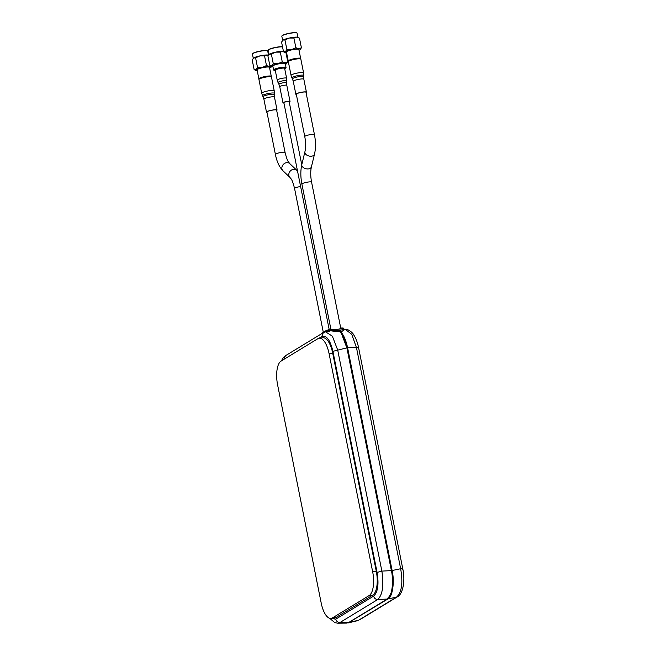 <?xml version="1.0" encoding="UTF-8"?>
<svg xmlns="http://www.w3.org/2000/svg" width="656" height="656" viewBox="0 0 656 656"><rect width="100%" height="100%" fill="white"/><g stroke="black" fill="none" stroke-linecap="round" stroke-linejoin="round"><path stroke-width="0.98" d="M348.73 622.478L339.857 622.585L337.725 623.2L346.663 623.093L348.73 622.478L387.212 599.051C391.78 597.411 394.067 581.839 391.386 570.613L346.876 347.844C345.236 340.095 342.768 334.593 339.48 331.321L339.316 330.485L342.719 329.64L343.744 328.508L332.141 329.976L335.749 330.517L329.878 330.255A1 0.902 104.2 0 1 330.001 329.681L332.141 329.976M387.212 599.051L377.7 599.543L339.857 622.585C337.758 622.454 336.397 621.306 335.774 619.157L373.617 596.115C374.24 598.264 375.601 599.412 377.7 599.543C382.587 594.943 383.981 585.472 381.874 571.105L337.692 350.017L332.362 336.175L325.483 331.78L323.301 332.682L321.752 336.553L318.939 338.258M373.617 596.115C377.84 592.278 379.004 584.381 377.093 572.417L381.874 571.105L391.386 570.613M377.093 572.417L332.92 351.329L346.876 347.844M283.876 359.39L285.458 355.724L323.301 332.682M346.885 347.91L341.522 333.74L347.024 347.893L391.411 570.745M358.324 348.123C358.98 347.631 358.365 347.475 356.47 347.647L351.78 334.355L345.204 329.296C347.77 328.59 352.994 332.945 353.633 334.732C355.921 338.242 357.577 342.604 358.611 347.795L402.784 568.883C405.457 580.576 402.882 594.221 397.47 596.771L396.478 597.165C401.718 592.54 403.112 583.061 400.652 568.736L392.116 570.523L347.598 347.754C345.966 340.005 343.498 334.494 340.202 331.231L340.333 331.887C343.482 335.109 345.827 340.423 347.385 347.844L391.55 570.728C393.78 584.717 392.427 593.959 387.483 598.444C392.427 593.959 393.78 584.717 391.55 570.728L391.911 570.679C394.141 584.668 392.788 593.91 387.844 598.403M357.446 620.715L348.229 622.897L387.942 598.953L396.478 597.165L358.635 620.207L349.459 622.388M347.598 347.754L356.47 347.647L400.652 568.736C402.546 568.563 403.161 568.719 402.497 569.203M392.116 570.523C394.789 581.749 392.509 597.321 387.942 598.953M347.385 347.844L391.911 570.679M302.957 92.102A4.936 0.795 -11.3 0 1 305.983 92.242L314.445 134.603A4.936 0.795 -11.3 0 0 311.42 134.464A4.936 0.795 -11.3 0 0 304.761 136.538L296.291 94.177A4.936 0.795 -11.3 0 1 302.957 92.102M329.181 329.484L283.851 102.648A2.698 0.435 -11.3 0 1 287.484 101.516A2.698 0.435 -11.3 0 1 289.132 101.59L301.76 164.779M273.585 109.962A4.936 0.795 -11.3 0 1 276.611 110.101L285.073 152.463A4.936 0.795 -11.3 0 0 282.047 152.323A4.936 0.795 -11.3 0 0 275.389 154.398L266.918 112.037A4.936 0.795 -11.3 0 1 273.585 109.962M336.626 329.41L330.132 329.714M335.749 330.517L339.316 330.485M339.16 329.091L340.792 328.361L343.236 328.057L343.744 328.508L343.113 328.025A1 0.902 -75.8 0 1 343.145 328.066M342.719 329.64C344.179 329.14 344.375 328.787 343.301 328.558M343.465 329.025L344.088 329.443L343.678 328.279M340.538 332.092L340.415 331.69C343.104 331.108 344.326 330.362 344.088 329.443C344.17 330.329 342.899 331.034 340.275 331.567L340.046 330.394M332.043 329.369L326.885 330.148L321.317 333.535L320.759 334.626M326.655 331.682L329.451 331.206L329.779 330.657A28.159 11.259 82.8 0 1 329.968 330.698L329.706 331.272M326.089 331.641L329.779 330.657M340.726 328.025L342.981 327.992A1 0.902 -77.1 0 1 343.039 328.082M342.981 327.992L340.776 328.271M324.695 332.018L326.836 330.714L329.747 330.222A1 0.902 -77.1 0 1 329.87 329.648M329.747 330.222L329.968 330.698M339.554 331.657L330.042 330.714M331.846 330.993L339.693 331.788M277.603 384.867A19.959 7.979 82.8 0 1 281.096 361.079L317.848 338.701A19.959 7.979 82.8 0 1 319.201 338.217A19.959 7.979 82.8 0 1 329.058 353.543L372.657 571.753A19.959 7.979 82.8 0 1 369.172 595.541L332.42 617.919A19.959 7.979 82.8 0 1 331.059 618.403A19.959 7.979 82.8 0 1 321.21 603.085L277.603 384.867M319.201 338.217L322.834 337.758A19.959 7.979 82.8 0 1 332.682 353.084L376.29 571.302A19.959 7.979 82.8 0 1 372.797 595.082L336.044 617.46A19.959 7.979 82.8 0 1 334.691 617.952L331.059 618.403L335.774 619.157M271.707 66.715L269.895 65.813L267.968 56.162L269.468 54.161L271.363 54.095L275.643 52.152L280.317 52.144L282.244 61.795L285.221 62.82L287.804 61.91L286.303 63.911A7.979 1.287 -11.3 0 1 285.409 64.362M287.804 61.91L285.967 52.71M286.328 63.894L286.303 63.911A7.979 1.287 -11.3 0 0 286.328 63.894A7.979 1.287 -11.3 0 0 285.221 62.82A7.979 1.287 -11.3 0 0 277.955 63.739L282.244 61.795M280.317 52.144L282.9 51.234A7.979 1.287 -11.3 0 1 283.408 51.258M269.616 54.071A7.979 1.287 -11.3 0 1 275.643 52.152A7.979 1.287 -11.3 0 1 282.9 51.234M271.363 54.095L273.29 63.747L277.955 63.739A7.979 1.287 -11.3 0 0 271.781 65.748L273.29 63.747M269.895 65.813L271.781 65.748A7.979 1.287 -11.3 0 0 271.953 66.764L270.133 66.018M272.986 66.838A7.979 1.287 -11.3 0 1 272.863 66.838A7.979 1.287 -11.3 0 1 271.953 66.764M269.034 54.464L268.206 50.323A7.782 1.255 -11.3 0 1 268.271 50.102A7.782 1.255 -11.3 0 1 273.839 47.954A7.782 1.255 -11.3 0 1 281.859 46.847A7.782 1.255 -11.3 0 1 282.531 46.888M268.271 50.102L268.427 49.881A7.585 1.222 -11.3 0 1 273.855 47.781A7.585 1.222 -11.3 0 1 281.67 46.699A7.585 1.222 -11.3 0 1 282.515 46.765M286.032 67.47L285.253 63.591A6.339 1.025 168.7 0 0 283.941 63.238A6.339 1.025 168.7 0 0 276.93 64.263A6.339 1.025 168.7 0 0 272.83 66.076L273.601 69.954A6.339 1.025 -11.3 0 1 275.996 68.634A6.339 1.025 -11.3 0 1 284.72 67.117A6.339 1.025 -11.3 0 1 286.032 67.47A6.339 1.025 -11.3 0 1 285.983 67.65L285.516 68.331A5.74 0.927 -11.3 0 1 284.729 68.855M275.34 70.733A5.74 0.927 -11.3 0 1 274.413 70.553A5.74 0.927 -11.3 0 1 276.471 69.216A5.74 0.927 -11.3 0 1 282.736 67.929A5.74 0.927 -11.3 0 1 285.516 68.331M274.413 70.553L273.724 70.102A6.339 1.025 -11.3 0 1 273.601 69.954M284.63 68.355A4.789 0.771 168.7 0 0 283.638 68.085A4.789 0.771 168.7 0 0 278.333 68.864A4.789 0.771 168.7 0 0 275.241 70.233L277.209 80.081A4.789 0.771 -11.3 0 1 280.301 78.712A4.789 0.771 -11.3 0 1 285.606 77.941A4.789 0.771 -11.3 0 1 286.598 78.203L284.63 68.355M283.925 103.025A3.592 0.582 -11.3 0 1 283.712 103.025A3.592 0.582 -11.3 0 1 282.974 102.828A3.592 0.582 -11.3 0 1 285.294 101.795A3.592 0.582 -11.3 0 1 289.271 101.213A3.592 0.582 -11.3 0 1 290.018 101.418A3.592 0.582 -11.3 0 1 289.214 101.967M255.947 70.479L254.126 69.577L252.199 59.917L253.675 57.933A7.979 1.287 -11.3 0 1 253.7 57.917L255.594 57.851L257.521 67.502L262.195 67.494L266.475 65.559L269.452 66.576A7.979 1.287 -11.3 0 1 271.035 66.896A7.979 1.287 -11.3 0 1 270.559 67.65L270.534 67.666A7.979 1.287 -11.3 0 1 269.641 68.117M257.218 70.602A7.979 1.287 -11.3 0 1 257.103 70.594A7.979 1.287 -11.3 0 1 256.184 70.528A7.979 1.287 -11.3 0 1 256.02 69.503A7.979 1.287 -11.3 0 1 262.195 67.494A7.979 1.287 -11.3 0 1 269.452 66.576L270.838 66.445M266.475 65.559L264.548 55.899L268.05 55.063A7.979 1.287 -11.3 0 1 268.288 55.112M255.594 57.851L259.874 55.908A7.979 1.287 -11.3 0 1 267.131 54.989A7.979 1.287 -11.3 0 1 268.05 55.063M253.847 57.835A7.979 1.287 -11.3 0 1 259.874 55.908L264.548 55.899M253.265 58.22L252.437 54.087A7.782 1.255 -11.3 0 1 252.503 53.866A7.782 1.255 -11.3 0 1 259.013 51.496A7.782 1.255 -11.3 0 1 267.558 50.856A7.782 1.255 -11.3 0 1 267.705 51.037L268.501 55.014M252.503 53.866L252.658 53.636A7.585 1.222 -11.3 0 1 259.005 51.332A7.585 1.222 -11.3 0 1 267.328 50.701L267.558 50.856M271.592 66.699L270.567 67.65A7.979 1.287 -11.3 0 1 270.534 67.666M271.281 76.326L269.485 67.347A6.339 1.025 168.7 0 0 262.416 67.724A6.339 1.025 168.7 0 0 257.062 69.831L258.858 78.81A6.339 1.025 -11.3 0 1 264.212 76.703A6.339 1.025 -11.3 0 1 271.281 76.326A6.339 1.025 -11.3 0 1 271.231 76.506L271.076 76.736M261.687 93.226L258.94 79.491A6.388 1.033 -11.3 0 1 264.335 77.367A6.388 1.033 -11.3 0 1 271.469 76.99L274.208 90.725A6.388 1.033 -11.3 0 0 267.082 91.102A6.388 1.033 -11.3 0 0 261.687 93.226L262.531 95.702A6.043 0.976 -11.3 0 1 267.632 93.652A6.043 0.976 -11.3 0 1 274.38 93.332L274.208 90.725M266.992 112.381A5.387 0.869 -11.3 0 1 266.484 112.127A5.387 0.869 -11.3 0 1 271.035 110.339A5.387 0.869 -11.3 0 1 277.045 110.019A5.387 0.869 -11.3 0 1 276.676 110.446M254.126 69.577L256.02 69.503L257.521 67.502M285.319 52.611L283.499 51.709L281.572 42.058L283.072 40.057A7.979 1.287 -11.3 0 1 283.072 40.057L284.966 39.991L286.893 49.643L291.567 49.635L295.848 47.691L298.824 48.716A7.979 1.287 -11.3 0 1 300.407 49.036A7.979 1.287 -11.3 0 1 299.94 49.79L299.907 49.807A7.979 1.287 -11.3 0 1 299.013 50.258M286.59 52.734A7.979 1.287 -11.3 0 1 286.475 52.734A7.979 1.287 -11.3 0 1 285.565 52.66A7.979 1.287 -11.3 0 1 285.393 51.644A7.979 1.287 -11.3 0 1 291.567 49.635A7.979 1.287 -11.3 0 1 298.824 48.716L301.416 47.806L299.907 49.807A7.979 1.287 -11.3 0 0 299.94 49.79M295.848 47.691L293.921 38.04L296.512 37.13L299.48 38.155L301.416 47.806M284.966 39.991L289.247 38.048A7.979 1.287 -11.3 0 1 296.512 37.13A7.979 1.287 -11.3 0 1 297.422 37.203L299.48 38.155M283.228 39.967A7.979 1.287 -11.3 0 1 289.247 38.048L293.921 38.04M282.638 40.36L281.818 36.219A7.782 1.255 -11.3 0 1 281.875 35.998A7.782 1.255 -11.3 0 1 288.386 33.636A7.782 1.255 -11.3 0 1 296.93 32.989A7.782 1.255 -11.3 0 1 297.078 33.169L297.906 37.302M281.875 35.998L282.031 35.777A7.585 1.222 -11.3 0 1 288.378 33.464A7.585 1.222 -11.3 0 1 296.701 32.841L296.93 32.989M300.653 58.466L298.865 49.487A6.339 1.025 168.7 0 0 291.789 49.856A6.339 1.025 168.7 0 0 286.434 51.972L288.23 60.951A6.339 1.025 -11.3 0 1 293.585 58.843A6.339 1.025 -11.3 0 1 300.653 58.466A6.339 1.025 -11.3 0 1 300.604 58.646L300.448 58.876M291.059 75.366L288.312 61.631A6.388 1.033 -11.3 0 1 293.708 59.507A6.388 1.033 -11.3 0 1 300.842 59.13L303.58 72.865A6.388 1.033 -11.3 0 0 296.455 73.242A6.388 1.033 -11.3 0 0 291.059 75.366L291.904 77.843A6.043 0.976 -11.3 0 1 297.004 75.793A6.043 0.976 -11.3 0 1 303.753 75.473L303.58 72.865M296.364 94.521A5.387 0.869 -11.3 0 1 295.856 94.267A5.387 0.869 -11.3 0 1 300.407 92.471A5.387 0.869 -11.3 0 1 306.418 92.152A5.387 0.869 -11.3 0 1 306.049 92.586M283.499 51.709L285.393 51.644L286.893 49.643M332.92 351.329C330.148 339.898 326.426 334.97 321.752 336.553M311.42 166.845A4.936 3.124 13.6 0 1 308.468 168.887A4.936 3.124 13.6 0 1 303.621 167.756A4.936 3.124 13.6 0 1 301.826 164.517C300.489 170.437 300.514 176.948 301.891 184.057A4.936 0.795 -11.3 0 1 308.55 181.983A4.936 0.795 -11.3 0 1 311.575 182.122C310.493 176.234 310.444 171.142 311.42 166.845L314.511 154.144C315.839 148.223 315.815 141.712 314.445 134.603M301.826 164.517L304.909 151.807A4.936 3.124 13.6 0 0 306.705 155.046A4.936 3.124 13.6 0 0 311.551 156.177A4.936 3.124 13.6 0 0 314.511 154.144M300.604 186.501A4.936 0.795 -11.3 0 0 294.569 188.493C291.92 178.243 291.133 179.285 289.886 177.358L282.941 170.757A4.936 4.067 -46.4 0 1 282.318 165.968A4.936 4.067 -46.4 0 1 286.647 162.663A4.936 4.067 -46.4 0 1 289.747 163.598C288.501 161.671 287.713 162.704 285.073 152.463M289.886 177.358A4.936 4.067 -46.4 0 1 289.263 172.569A4.936 4.067 -46.4 0 1 293.593 169.273A4.936 4.067 -46.4 0 1 296.692 170.199L289.747 163.598M326.885 330.148A1 0.902 58.7 0 0 326.836 330.714M332.682 353.084L329.058 353.543M376.29 571.302L372.657 571.753M372.797 595.082L369.172 595.541M336.044 617.46L332.42 617.919M286.77 80.803L286.631 82.771A3.936 0.631 -11.3 0 0 285.819 82.525A3.936 0.631 -11.3 0 0 281.383 83.181A3.936 0.631 -11.3 0 0 278.931 84.312L278.046 82.549A4.453 0.722 -11.3 0 1 280.825 81.27A4.453 0.722 -11.3 0 1 285.844 80.524A4.453 0.722 -11.3 0 1 286.77 80.803L286.598 78.203M286.631 82.771L286.795 85.305A3.592 0.582 168.7 0 0 286.057 85.108A3.592 0.582 168.7 0 0 282.072 85.69A3.592 0.582 168.7 0 0 279.751 86.715L282.974 102.828M274.298 94.546L274.462 97.072A5.387 0.869 168.7 0 0 268.443 97.391A5.387 0.869 168.7 0 0 263.892 99.179L263.072 96.785A5.732 0.927 -11.3 0 1 267.902 94.841A5.732 0.927 -11.3 0 1 274.298 94.546L274.38 93.332M303.671 76.686L303.835 79.204A5.387 0.869 168.7 0 0 297.816 79.524A5.387 0.869 168.7 0 0 293.265 81.319L292.445 78.925A5.732 0.927 -11.3 0 1 297.275 76.982A5.732 0.927 -11.3 0 1 303.671 76.686L303.753 75.473M337.725 623.2L334.757 622.626L329.656 618.28M325.483 331.78L328.213 331.132M281.235 360.997L283.72 357.135L285.458 355.724M397.47 596.771L359.627 619.813M345.204 329.296L344.064 329.312M304.909 151.807C305.893 147.518 305.844 142.426 304.761 136.538M311.575 182.122L340.8 328.402M301.891 184.057L330.968 329.607M294.569 188.493L323.31 332.33M297.521 171.052L296.692 170.199M282.941 170.757C279.3 167.001 276.783 161.548 275.389 154.398M344.006 329.271L344.49 329.788M328.492 329.574L330.903 329.271M286.795 85.305L290.018 101.418M278.931 84.312L279.751 86.715M278.046 82.549L277.209 80.081M274.462 97.072L277.045 110.019M263.892 99.179L266.484 112.127M263.072 96.785L262.531 95.702M254.364 69.782L256.184 70.528M303.835 79.204L306.418 92.152M293.265 81.319L295.856 94.267M292.445 78.925L291.904 77.843M283.736 51.914L285.565 52.66"/></g></svg>
